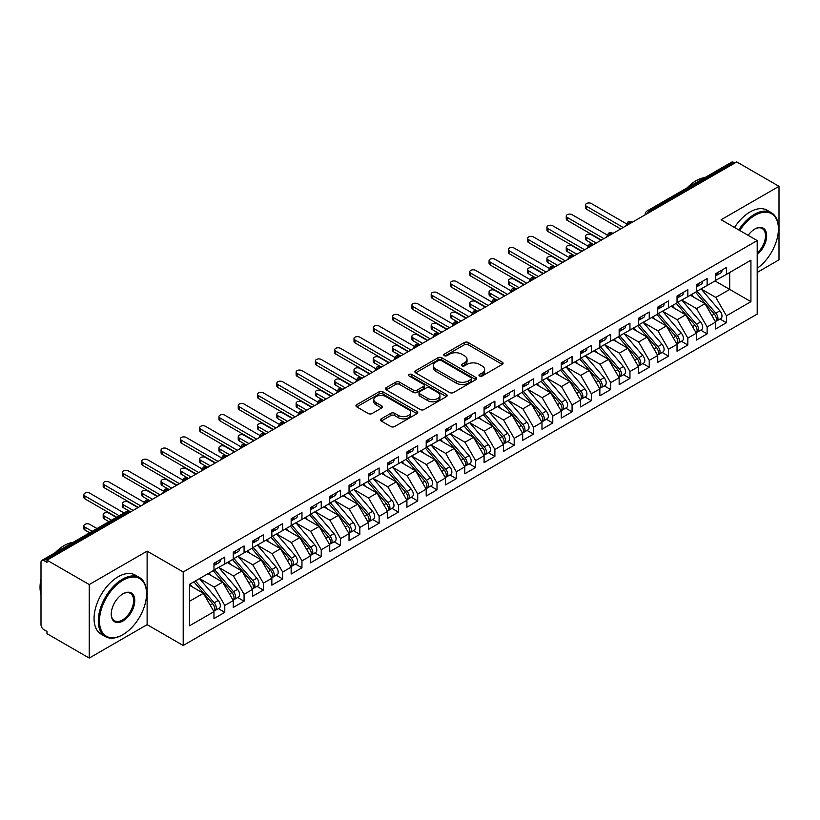 <?xml version="1.0" encoding="UTF-8"?>
<svg xmlns="http://www.w3.org/2000/svg" width="820" height="820" viewBox="0 0 820 820"><rect width="100%" height="100%" fill="white"/><g stroke="black" fill="none" stroke-linecap="round" stroke-linejoin="round"><path stroke-width="1.23" d="M479.515 376.001A1.876 1.087 0 0 0 482.16 376.001L502.291 364.387A2.675 1.548 0 0 0 503.07 363.291A2.675 1.548 0 0 0 502.291 362.194L468.199 342.514A2.675 1.548 0 0 0 464.407 342.514L444.286 354.137A1.876 1.087 0 0 0 443.743 354.896A1.876 1.087 0 0 0 444.286 355.665A1.876 1.087 0 0 0 446.941 355.665L449.544 354.158A8.569 4.951 0 0 1 461.66 354.158L464.499 355.798A8.569 4.951 0 0 1 467.01 359.303A8.569 4.951 0 0 1 464.499 362.799L461.896 364.305A1.876 1.087 0 0 0 461.352 365.064A1.876 1.087 0 0 0 461.896 365.833A1.876 1.087 0 0 0 464.55 365.833L467.154 364.326A8.569 4.951 0 0 1 479.28 364.326L482.119 365.966A8.569 4.951 0 0 1 484.63 369.471A8.569 4.951 0 0 1 482.119 372.967L479.515 374.473A1.876 1.087 0 0 0 478.962 375.232A1.876 1.087 0 0 0 479.515 376.001L479.515 374.473M381.269 418.835A2.675 1.548 0 0 0 380.49 419.932A2.675 1.548 0 0 0 381.269 421.019L390.832 426.543A2.675 1.548 0 0 0 394.625 426.543L416.97 413.639A2.675 1.548 0 0 0 417.749 412.552A2.675 1.548 0 0 0 416.97 411.455L382.878 391.776A2.675 1.548 0 0 0 379.096 391.776L356.741 404.68A2.675 1.548 0 0 0 355.962 405.767A2.675 1.548 0 0 0 356.741 406.863L368.293 413.536A2.675 1.548 0 0 0 372.085 413.536L381.648 408.011A2.675 1.548 0 0 0 382.438 406.915A2.675 1.548 0 0 0 381.648 405.828L375.919 402.517A7.165 4.141 0 0 1 373.817 399.596A7.165 4.141 0 0 1 378.245 395.773A7.165 4.141 0 0 1 386.056 396.665L408.493 409.621A7.165 4.141 0 0 1 410.594 412.552A7.165 4.141 0 0 1 406.166 416.365A7.165 4.141 0 0 1 398.366 415.473L394.625 413.311A2.675 1.548 0 0 0 390.832 413.311L381.269 418.835L381.269 421.019M757.198 272.424L779 259.837L779 186.324L736.749 161.929L46.986 560.162L46.986 562.387L43.89 560.603A4.09 2.368 -120 0 0 41.851 560.398A4.09 2.368 -120 0 0 41 562.274L41 624.655A4.09 2.368 -120 0 0 43.89 629.668L46.986 631.451L46.986 633.675L89.236 658.07L147.118 624.655L183.198 645.483L183.198 571.97L147.118 551.132L89.236 584.557L46.986 560.162M779 186.324L721.118 219.739L757.198 240.567L183.198 571.97M449.729 392.534A2.675 1.548 0 0 0 453.521 392.534L475.866 379.639A2.675 1.548 0 0 0 476.656 378.543A2.675 1.548 0 0 0 475.866 377.446L441.775 357.766A2.675 1.548 0 0 0 437.993 357.766L415.648 370.671A2.675 1.548 0 0 0 414.858 371.767A2.675 1.548 0 0 0 415.648 372.854L449.729 392.534M409.856 376.411A1.876 1.087 0 0 1 411.763 376.667L411.763 374.443L446.418 394.451A2.675 1.548 0 0 1 447.207 395.547A2.675 1.548 0 0 1 446.418 396.634L424.073 409.539A2.675 1.548 0 0 1 420.281 409.539L386.189 389.859L386.189 387.675A2.675 1.548 0 0 0 385.41 388.762A2.675 1.548 0 0 0 386.189 389.859M386.189 387.675L395.763 382.151A2.675 1.548 0 0 1 399.545 382.151L413.372 390.135A2.675 1.548 0 0 0 417.154 390.135L423.499 386.466A2.675 1.548 0 0 0 424.288 385.38A2.675 1.548 0 0 0 423.499 384.283L409.108 375.97A1.876 1.087 0 0 1 408.565 375.211A1.876 1.087 0 0 1 409.713 374.207A1.876 1.087 0 0 1 411.763 374.443M183.198 645.483L757.198 314.091L757.198 240.567M715.04 280.952L750.925 301.668L750.925 260.227L726.428 274.382L726.428 267.474L715.614 273.706L715.614 280.614L707.127 285.514L707.127 278.615L696.323 284.847L696.323 291.756L687.836 296.656L687.836 289.747L677.033 295.989L677.033 302.898L668.546 307.797L668.546 300.889L657.732 307.131L657.732 314.029L649.245 318.939L649.245 312.03L638.442 318.262L638.442 325.171L629.955 330.07L629.955 323.172L619.151 329.404L619.151 336.313L610.654 341.212L610.654 334.304L599.851 340.546L599.851 347.454L591.364 352.354L591.364 345.445L580.56 351.688L580.56 358.596L572.073 363.496L572.073 356.587L561.269 362.829L561.269 369.728L552.772 374.627L552.772 367.729L541.969 373.961L541.969 380.869L533.482 385.769L533.482 378.86L522.678 385.103L522.678 392.011L514.191 396.911L514.191 390.002L503.388 396.244L503.388 403.153L494.89 408.053L494.89 401.144L484.087 407.386L484.087 414.284L475.6 419.194L475.6 412.286L464.796 418.518L464.796 425.426L456.309 430.326L456.309 423.428L445.506 429.659L445.506 436.568L437.009 441.467L437.009 434.559L426.205 440.801L426.205 447.71L417.718 452.609L417.718 445.701L406.915 451.943L406.915 458.841L398.428 463.751L398.428 456.842L387.614 463.074L387.614 469.983L379.127 474.882L379.127 467.984L368.323 474.216L368.323 481.125L359.836 486.024L359.836 479.116L349.033 485.358L349.033 492.266L340.546 497.166L340.546 490.257L329.732 496.5L329.732 503.408L321.245 508.308L321.245 501.399L310.442 507.631L310.442 514.54L301.955 519.439L301.955 512.541L291.151 518.773L291.151 525.681L282.654 530.581L282.654 523.672L271.851 529.915L271.851 536.823L263.363 541.723L263.363 534.814L252.56 541.056L252.56 547.965L244.073 552.864L244.073 545.956L233.269 552.198L233.269 559.096L224.772 564.006L224.772 557.098L213.969 563.33L213.969 570.238L189.471 584.383L189.471 625.824L213.969 611.679L203.36 593.301L189.471 585.275M750.925 301.668L726.428 315.813L715.809 297.434L701.151 288.968M720.011 319.021L726.428 322.721L726.428 315.813M726.428 322.721L715.614 328.963L715.614 322.055L707.127 326.954L696.518 308.576L681.851 300.11L700.587 321.983L696.528 324.33A5.453 3.147 60 0 1 698.64 329.517A5.453 3.147 60 0 1 697.512 332.008A5.453 3.147 60 0 1 696.631 332.264M700.721 330.163L707.127 333.863L707.127 326.954M707.127 333.863L696.323 340.105L696.323 333.197L687.836 338.096L677.228 319.718L662.56 311.252L681.287 333.125L677.238 335.462A5.453 3.147 60 0 1 679.349 340.648A5.453 3.147 60 0 1 678.212 343.149A5.453 3.147 60 0 1 677.33 343.406M681.42 341.304L687.836 345.005L687.836 338.096M687.836 345.005L677.033 351.237L677.033 344.338L668.546 349.238L657.927 330.86L643.269 322.393M662.13 352.436L668.546 356.146L668.546 349.238M668.546 356.146L657.732 362.378L657.732 355.47L649.245 360.369L638.636 341.991L623.969 333.525L642.706 355.409L638.647 357.745A5.453 3.147 60 0 1 640.758 362.932A5.453 3.147 60 0 1 639.631 365.433A5.453 3.147 60 0 1 638.749 365.679M642.839 363.578L649.245 367.278L649.245 360.369M649.245 367.278L638.442 373.52L638.442 366.612L629.955 371.511L619.346 353.133L604.678 344.666M623.538 374.719L629.955 378.42L629.955 371.511M629.955 378.42L619.151 384.662L619.151 377.753L610.654 382.653L600.045 364.275L585.388 355.808L604.114 377.682L600.066 380.019A5.453 3.147 60 0 1 602.167 385.215A5.453 3.147 60 0 1 601.039 387.706A5.453 3.147 60 0 1 600.158 387.962M604.248 385.861L610.654 389.561L610.654 382.653M610.654 389.561L599.851 395.793L599.851 388.895L591.364 393.795L580.755 375.416L566.087 366.95M584.947 396.993L591.364 400.703L591.364 393.795M591.364 400.703L580.56 406.935L580.56 400.027L572.073 404.936L561.454 386.548L546.797 378.082M565.656 408.134L572.073 411.835L572.073 404.936M572.073 411.835L561.269 418.077L561.269 411.168L552.772 416.068L542.163 397.69L527.506 389.223M546.366 419.276L552.772 422.976L552.772 416.068M552.772 422.976L541.969 429.219L541.969 422.31L533.482 427.21L522.873 408.832L508.205 400.365L526.942 422.238L522.883 424.586A5.453 3.147 60 0 1 524.995 429.772A5.453 3.147 60 0 1 523.867 432.263A5.453 3.147 60 0 1 522.976 432.519M527.065 430.418L533.482 434.118L533.482 427.21M533.482 434.118L522.678 440.35L522.678 433.452L514.191 438.351L503.572 419.973L488.915 411.507M507.775 441.549L514.191 445.26L514.191 438.351M514.191 445.26L503.388 451.492L503.388 444.583L494.89 449.493L484.282 431.105L469.614 422.638L488.351 444.522L484.302 446.859A5.453 3.147 60 0 1 486.403 452.045A5.453 3.147 60 0 1 485.276 454.546A5.453 3.147 60 0 1 484.394 454.792M488.484 452.691L494.89 456.391L494.89 449.493M494.89 456.391L484.087 462.634L484.087 455.725L475.6 460.625L464.991 442.246L450.323 433.78M469.183 463.833L475.6 467.533L475.6 460.625M475.6 467.533L464.796 473.775L464.796 466.867L456.309 471.766L445.69 453.388L431.033 444.922M449.893 474.975L456.309 478.675L456.309 471.766M456.309 478.675L445.506 484.917L445.506 478.009L437.009 482.908L426.4 464.53L411.732 456.063M430.602 486.116L437.009 489.817L437.009 482.908M437.009 489.817L426.205 496.049L426.205 489.15L417.718 494.05L407.109 475.672L392.442 467.205L411.168 489.079L407.12 491.416A5.453 3.147 60 0 1 409.231 496.602A5.453 3.147 60 0 1 408.093 499.103A5.453 3.147 60 0 1 407.212 499.359M411.302 497.248L417.718 500.948L417.718 494.05M417.718 500.948L406.915 507.19L406.915 500.282L398.428 505.181L387.809 486.803L373.151 478.337M392.011 508.39L398.428 512.09L398.428 505.181M398.428 512.09L387.614 518.332L387.614 511.424L379.127 516.323L368.518 497.945L353.851 489.478L372.587 511.352L368.529 513.699A5.453 3.147 60 0 1 370.64 518.886A5.453 3.147 60 0 1 369.512 521.376A5.453 3.147 60 0 1 368.631 521.633M372.721 519.531L379.127 523.232L379.127 516.323M379.127 523.232L368.323 529.474L368.323 522.565L359.836 527.465L349.228 509.087L334.56 500.62L353.287 522.494L349.238 524.831A5.453 3.147 60 0 1 351.349 530.017A5.453 3.147 60 0 1 350.212 532.518A5.453 3.147 60 0 1 349.33 532.774M353.42 530.673L359.836 534.374L359.836 527.465M359.836 534.374L349.033 540.605L349.033 533.707L340.546 538.607L329.927 520.228L315.269 511.762M334.13 541.805L340.546 545.515L340.546 538.607M340.546 545.515L329.732 551.747L329.732 544.839L321.245 549.749L310.636 531.36L295.969 522.893L314.706 544.777L310.647 547.114A5.453 3.147 60 0 1 312.758 552.301A5.453 3.147 60 0 1 311.631 554.802A5.453 3.147 60 0 1 310.749 555.048M314.839 552.947L321.245 556.647L321.245 549.749M321.245 556.647L310.442 562.889L310.442 555.98L301.955 560.88L291.346 542.502L276.678 534.035M295.538 564.088L301.955 567.788L301.955 560.88M301.955 567.788L291.151 574.031L291.151 567.122L282.654 572.022L272.045 553.643L257.388 545.177L276.114 567.05L272.066 569.398A5.453 3.147 60 0 1 274.167 574.584A5.453 3.147 60 0 1 273.039 577.075A5.453 3.147 60 0 1 272.158 577.331M276.248 575.23L282.654 578.93L282.654 572.022M282.654 578.93L271.851 585.162L271.851 578.264L263.363 583.163L252.755 564.785L238.087 556.319M256.947 586.361L263.363 590.072L263.363 583.163M263.363 590.072L252.56 596.304L252.56 589.395L244.073 594.305L233.454 575.917L218.796 567.45M237.656 597.503L244.073 601.203L244.073 594.305M244.073 601.203L233.269 607.446L233.269 600.537L224.772 605.437L214.163 587.058L199.496 578.592M218.366 608.645L224.772 612.345L224.772 605.437M224.772 612.345L213.969 618.587L213.969 611.679M213.969 570.013L224.772 564.006M189.471 601.316L203.36 593.301M233.269 558.881L244.073 552.864M214.163 587.058L222.65 582.159L207.993 573.692M233.269 600.537L222.65 582.159M252.56 547.739L263.363 541.723M233.454 575.917L241.951 571.017L227.284 562.551M252.56 589.395L241.951 571.017M271.851 536.598L282.654 530.581M252.755 564.785L261.242 559.875L246.574 551.409M271.851 578.264L261.242 559.875M291.151 525.456L301.955 519.439M272.045 553.643L280.532 548.744L265.875 540.278M291.151 567.122L280.532 548.744M310.442 514.324L321.245 508.308M291.346 542.502L299.833 537.602L285.165 529.136M310.442 555.98L299.833 537.602M329.732 503.183L340.546 497.166M310.636 531.36L319.123 526.46L304.456 517.994M329.732 544.839L319.123 526.46M349.033 492.041L359.836 486.024M329.927 520.228L338.414 515.319L323.756 506.852M349.033 533.707L338.414 515.319M368.323 480.899L379.127 474.882M349.228 509.087L357.715 504.187L343.047 495.721M368.323 522.565L357.715 504.187M387.614 469.757L398.428 463.751M368.518 497.945L377.005 493.045L362.348 484.579M387.614 511.424L377.005 493.045M406.915 458.626L417.718 452.609M387.809 486.803L396.306 481.904L381.638 473.437M406.915 500.282L396.306 481.904M426.205 447.484L437.009 441.467M407.109 475.672L415.596 470.762L400.929 462.295M426.205 489.15L415.596 470.762M445.506 436.342L456.309 430.326M426.4 464.53L434.887 459.63L420.229 451.164M445.506 478.009L434.887 459.63M464.796 425.201L475.6 419.194M445.69 453.388L454.188 448.489L439.52 440.022M464.796 466.867L454.188 448.489M484.087 414.069L494.89 408.053M464.991 442.246L473.478 437.347L458.81 428.88M484.087 455.725L473.478 437.347M503.388 402.928L514.191 396.911M484.282 431.105L492.769 426.205L478.111 417.739M503.388 444.583L492.769 426.205M522.678 391.786L533.482 385.769M503.572 419.973L512.069 415.063L497.402 406.607M522.678 433.452L512.069 415.063M541.969 380.644L552.772 374.627M522.873 408.832L531.36 403.932L516.692 395.465M541.969 422.31L531.36 403.932M561.269 369.512L572.073 363.496M542.163 397.69L550.65 392.79L535.993 384.324M561.269 411.168L550.65 392.79M580.56 358.371L591.364 352.354M561.454 386.548L569.951 381.648L555.284 373.182M580.56 400.027L569.951 381.648M599.851 347.229L610.654 341.212M580.755 375.416L589.242 370.507L574.574 362.04M599.851 388.895L589.242 370.507M619.151 336.087L629.955 330.07M600.045 364.275L608.532 359.375L593.875 350.909M619.151 377.753L608.532 359.375M638.442 324.956L649.245 318.939M619.346 353.133L627.833 348.233L613.165 339.767M638.442 366.612L627.833 348.233M657.732 313.814L668.546 307.797M638.636 341.991L647.123 337.092L632.456 328.625M657.732 355.47L647.123 337.092M677.033 302.672L687.836 296.656M657.927 330.86L666.414 325.95L651.756 317.483M677.033 344.338L666.414 325.95M696.323 291.531L707.127 285.514M677.228 319.718L685.715 314.818L671.047 306.352M696.323 333.197L685.715 314.818M734.812 163.036L733.654 162.37L649.297 211.078L650.455 211.744M646.98 213.753A4.09 2.368 120 0 1 649.297 211.078A4.09 2.368 60 0 0 647.246 210.873L731.614 162.165A4.09 2.368 60 0 1 733.654 162.37M715.614 280.389L726.428 274.382M715.809 297.434L729.708 289.419L729.708 272.486L750.925 260.227M696.518 308.576L705.005 303.677L690.348 295.21M715.614 322.055L705.005 303.677M89.236 584.557L89.236 658.07M147.118 624.655L147.118 551.132M631.062 222.937L629.903 222.271A4.09 2.368 -120 0 0 627.853 222.066A4.09 2.368 -120 0 0 627.812 222.097L625.906 225.561A4.09 2.368 0 0 0 625.947 225.889M611.771 234.079L610.613 233.413A4.09 2.368 -120 0 0 608.563 233.208A4.09 2.368 -120 0 0 608.512 233.239L606.615 236.693A4.09 2.368 0 0 0 606.656 237.031M592.47 245.221L591.312 244.555A4.09 2.368 -120 0 0 589.272 244.35A4.09 2.368 -120 0 0 589.221 244.38L587.315 247.835A4.09 2.368 0 0 0 587.356 248.173M573.18 256.363L572.022 255.696A4.09 2.368 -120 0 0 569.972 255.491A4.09 2.368 -120 0 0 569.931 255.522L568.024 258.976A4.09 2.368 0 0 0 568.065 259.315M553.889 267.494L552.731 266.828A4.09 2.368 -120 0 0 550.681 266.633A4.09 2.368 -120 0 0 550.63 266.654L548.734 270.118A4.09 2.368 0 0 0 548.775 270.457M534.589 278.636L533.43 277.97A4.09 2.368 -120 0 0 531.391 277.765A4.09 2.368 -120 0 0 531.339 277.795L529.433 281.26A4.09 2.368 0 0 0 529.474 281.588M515.298 289.778L514.14 289.111A4.09 2.368 -120 0 0 512.09 288.906A4.09 2.368 -120 0 0 512.049 288.937L510.142 292.391A4.09 2.368 0 0 0 510.183 292.73M496.008 300.919L494.849 300.253A4.09 2.368 -120 0 0 492.799 300.048A4.09 2.368 -120 0 0 492.748 300.079L490.852 303.533A4.09 2.368 0 0 0 490.893 303.871M476.707 312.061L475.549 311.385A4.09 2.368 -120 0 0 473.509 311.19A4.09 2.368 -120 0 0 473.458 311.21L471.551 314.675A4.09 2.368 0 0 0 471.592 315.013M457.416 323.193L456.258 322.526A4.09 2.368 -120 0 0 454.208 322.321A4.09 2.368 -120 0 0 454.167 322.352L452.261 325.817A4.09 2.368 0 0 0 452.302 326.145L452.261 325.817M438.126 334.334L436.968 333.668A4.09 2.368 -120 0 0 434.918 333.463A4.09 2.368 -120 0 0 434.866 333.494L432.97 336.948A4.09 2.368 0 0 0 433.011 337.286M418.825 345.476L417.667 344.81A4.09 2.368 -120 0 0 415.627 344.605A4.09 2.368 -120 0 0 415.576 344.636L413.669 348.09A4.09 2.368 0 0 0 413.71 348.428L413.669 348.09M399.535 356.618L398.376 355.941A4.09 2.368 -120 0 0 396.327 355.747A4.09 2.368 -120 0 0 396.285 355.767L394.379 359.232A4.09 2.368 0 0 0 394.42 359.57M380.234 367.749L379.086 367.083A4.09 2.368 -120 0 0 377.036 366.878A4.09 2.368 -120 0 0 376.985 366.909L375.078 370.373A4.09 2.368 0 0 0 375.13 370.702M360.943 378.891L359.785 378.225A4.09 2.368 -120 0 0 357.745 378.02A4.09 2.368 -120 0 0 357.694 378.051L355.788 381.505A4.09 2.368 0 0 0 355.829 381.843M341.653 390.033L340.495 389.367A4.09 2.368 -120 0 0 338.445 389.162A4.09 2.368 -120 0 0 338.404 389.192L336.497 392.647A4.09 2.368 0 0 0 336.538 392.985M322.352 401.175L321.194 400.498A4.09 2.368 -120 0 0 319.154 400.303A4.09 2.368 -120 0 0 319.103 400.334L317.196 403.788A4.09 2.368 0 0 0 317.237 404.127M303.062 412.306L301.904 411.64A4.09 2.368 -120 0 0 299.853 411.435A4.09 2.368 -120 0 0 299.812 411.466L297.906 414.93A4.09 2.368 0 0 0 297.947 415.268M283.771 423.448L282.613 422.782A4.09 2.368 -120 0 0 280.563 422.577A4.09 2.368 -120 0 0 280.512 422.607L278.615 426.072A4.09 2.368 0 0 0 278.656 426.4M264.47 434.59L263.312 433.923A4.09 2.368 -120 0 0 261.272 433.718A4.09 2.368 -120 0 0 261.221 433.749L259.315 437.203A4.09 2.368 0 0 0 259.356 437.542M245.18 445.731L244.022 445.065A4.09 2.368 -120 0 0 241.972 444.86A4.09 2.368 -120 0 0 241.931 444.891L240.024 448.345A4.09 2.368 0 0 0 240.065 448.683M225.889 456.873L224.731 456.197A4.09 2.368 -120 0 0 222.681 456.002A4.09 2.368 -120 0 0 222.63 456.022L220.734 459.487A4.09 2.368 0 0 0 220.775 459.825M206.589 468.005L205.43 467.338A4.09 2.368 -120 0 0 203.391 467.133A4.09 2.368 -120 0 0 203.339 467.164L201.433 470.629A4.09 2.368 0 0 0 201.474 470.957M187.298 479.146L186.14 478.48A4.09 2.368 -120 0 0 184.09 478.275A4.09 2.368 -120 0 0 184.049 478.306L182.142 481.76A4.09 2.368 0 0 0 182.183 482.098M168.008 490.288L166.849 489.622A4.09 2.368 -120 0 0 164.799 489.417A4.09 2.368 -120 0 0 164.748 489.448L162.852 492.902A4.09 2.368 0 0 0 162.893 493.24M148.707 501.43L147.549 500.753A4.09 2.368 -120 0 0 145.509 500.559A4.09 2.368 -120 0 0 145.458 500.579L143.551 504.044A4.09 2.368 0 0 0 143.592 504.382M480.264 376.267L482.119 375.191A8.569 4.951 0 0 0 484.63 371.696L484.63 369.471M467.01 359.303L467.01 361.528A8.569 4.951 0 0 1 464.499 365.023L462.654 366.099M502.25 364.408L468.199 344.748A2.675 1.548 0 0 0 464.407 344.748L445.034 355.931M475.866 377.446L475.866 379.639L441.775 360A2.675 1.548 0 0 0 437.993 360L415.678 372.874M471.131 379.311A1.876 1.087 0 0 0 471.684 378.543A1.876 1.087 0 0 0 471.131 377.774L441.211 360.503A1.876 1.087 0 0 0 438.556 360.503L435.809 362.091A8.569 4.951 0 0 0 433.298 365.587A8.569 4.951 0 0 0 435.809 369.082L456.268 380.89A8.569 4.951 0 0 0 468.384 380.89L471.131 379.311L471.131 381.536A1.876 1.087 0 0 0 471.684 380.767L471.684 378.543M433.298 365.587L433.298 367.811A8.569 4.951 0 0 0 435.809 371.316L435.809 369.082M471.131 381.536L468.384 383.124A8.569 4.951 0 0 1 456.268 383.124L435.809 371.316M386.23 389.879L395.763 384.375L395.763 382.151M424.288 385.38L424.288 387.604A2.675 1.548 0 0 1 423.499 388.7L417.154 392.36A2.675 1.548 0 0 1 413.372 392.36L399.545 384.375A2.675 1.548 0 0 0 395.763 384.375M411.763 376.667L446.387 396.654M427.712 398.417A7.165 4.141 0 0 0 435.522 399.309A7.165 4.141 0 0 0 439.95 395.486A7.165 4.141 0 0 0 437.849 392.565L429.946 388.003A2.675 1.548 0 0 0 426.154 388.003L419.809 391.663A2.675 1.548 0 0 0 419.02 392.759A2.675 1.548 0 0 0 419.809 393.846L427.712 398.417L427.712 400.642A7.165 4.141 0 0 0 435.522 401.544A7.165 4.141 0 0 0 439.95 397.72L439.95 395.486M419.02 392.759L419.02 394.984A2.675 1.548 0 0 0 419.809 396.08L419.809 393.846M427.712 400.642L419.809 396.08M410.594 412.552L410.594 414.776A7.165 4.141 0 0 1 406.166 418.6A7.165 4.141 0 0 1 398.366 417.698L394.625 415.545A2.675 1.548 0 0 0 390.832 415.545L381.31 421.039M373.817 399.596L373.817 401.82A7.165 4.141 0 0 0 375.919 404.742L375.919 402.517M381.618 408.032L375.919 404.742M416.929 413.659L382.878 394A2.675 1.548 0 0 0 379.096 394L356.782 406.884M697.072 291.325L715.829 313.189A5.453 3.147 60 0 1 717.93 318.375A5.453 3.147 60 0 1 716.803 320.876L720.852 318.529A5.453 3.147 -120 0 0 721.989 316.038A5.453 3.147 -120 0 0 719.878 310.852L701.12 288.988M716.803 320.876A5.453 3.147 60 0 1 715.921 321.122M695.524 292.217L714.281 314.08A5.453 3.147 60 0 1 716.393 319.267A5.453 3.147 60 0 1 715.399 321.676M586.546 237.503L586.546 240.403A3.413 1.968 180 0 1 585.541 239.009L585.541 236.119A3.413 1.968 0 0 0 586.546 237.503L596.191 243.079M601.009 240.291L591.364 234.725A3.413 1.968 0 0 0 587.643 234.294A3.413 1.968 0 0 0 585.541 236.119M693.699 297.147L691.475 294.554M586.546 240.403L593.362 244.35A4.09 2.368 120 0 0 591.312 244.555A4.09 2.368 120 0 0 589.098 247.168M715.614 275.827A5.453 3.147 -120 0 0 716.393 273.603A5.453 3.147 -120 0 0 716.383 273.265M715.921 275.458A5.453 3.147 -120 0 0 716.803 275.212A5.453 3.147 -120 0 0 717.93 272.712A5.453 3.147 -120 0 0 717.92 272.383M721.979 270.036A5.453 3.147 60 0 1 721.989 270.374A5.453 3.147 60 0 1 720.852 272.875L716.803 275.212M626.336 223.727L591.364 203.534A3.413 1.968 -0 0 0 587.643 203.104A3.413 1.968 -0 0 0 585.541 204.928A3.413 1.968 -0 0 0 586.546 206.312L586.546 209.213A3.413 1.968 180 0 1 585.541 207.819L585.541 204.928M620.689 228.934L586.546 209.213M623.2 227.478L586.546 206.312M697.512 332.008L701.561 329.671A5.453 3.147 -120 0 0 702.689 327.17A5.453 3.147 -120 0 0 700.587 321.983M676.233 303.359L694.991 325.222A5.453 3.147 60 0 1 697.092 330.409A5.453 3.147 60 0 1 696.108 332.817M567.245 248.644L567.245 251.545A3.413 1.968 180 0 1 566.251 250.151L566.251 247.25A3.413 1.968 0 0 0 567.245 248.644L576.89 254.22M581.718 251.432L572.073 245.867A3.413 1.968 0 0 0 568.352 245.436A3.413 1.968 0 0 0 566.251 247.25M674.409 308.289L672.185 305.696M567.245 251.545L574.389 255.666M677.781 302.467L696.528 324.33M678.212 343.149L682.271 340.812A5.453 3.147 -120 0 0 683.398 338.311A5.453 3.147 -120 0 0 681.287 333.125M656.943 314.49L675.7 336.354A5.453 3.147 60 0 1 677.802 341.54A5.453 3.147 60 0 1 676.807 343.949M547.955 259.786L547.955 262.687A3.413 1.968 180 0 1 546.95 261.293L546.95 258.392A3.413 1.968 0 0 0 547.955 259.786L557.6 265.352M562.428 262.574L552.772 256.998A3.413 1.968 0 0 0 549.062 256.578A3.413 1.968 0 0 0 546.95 258.392M655.108 319.421L652.884 316.838M547.955 262.687L554.771 266.633A4.09 2.368 120 0 0 552.731 266.828A4.09 2.368 120 0 0 550.507 269.452M658.48 313.599L677.238 335.462M639.19 324.74L657.947 346.604A5.453 3.147 60 0 1 660.049 351.79A5.453 3.147 60 0 1 658.921 354.291L662.97 351.954A5.453 3.147 -120 0 0 664.108 349.453A5.453 3.147 -120 0 0 661.996 344.267L643.239 322.404M658.921 354.291A5.453 3.147 60 0 1 658.04 354.547M637.642 325.632L656.4 347.495A5.453 3.147 60 0 1 658.511 352.682A5.453 3.147 60 0 1 657.517 355.091M528.654 270.928L528.654 273.818A3.413 1.968 180 0 1 527.66 272.424L527.66 269.534A3.413 1.968 0 0 0 528.654 270.928L538.309 276.494M543.127 273.706L533.482 268.14A3.413 1.968 0 0 0 529.761 267.709A3.413 1.968 0 0 0 527.66 269.534M635.818 330.562L633.593 327.969M528.654 273.818L535.798 277.939M639.631 365.433L643.679 363.086A5.453 3.147 -120 0 0 644.807 360.595A5.453 3.147 -120 0 0 642.706 355.409M618.352 336.774L637.109 358.637A5.453 3.147 60 0 1 639.21 363.824A5.453 3.147 60 0 1 638.226 366.232M509.363 282.07L509.363 284.96A3.413 1.968 180 0 1 508.369 283.566L508.369 280.676A3.413 1.968 0 0 0 509.363 282.07L519.009 287.635M523.837 284.847L514.191 279.282A3.413 1.968 0 0 0 510.47 278.851A3.413 1.968 0 0 0 508.369 280.676M616.527 341.704L614.303 339.111M509.363 284.96L516.19 288.906A4.09 2.368 120 0 0 514.14 289.111A4.09 2.368 120 0 0 511.916 291.725M619.899 335.882L638.647 357.745M696.323 286.969A5.453 3.147 -120 0 0 697.092 284.745A5.453 3.147 -120 0 0 697.082 284.407M696.631 286.6A5.453 3.147 -120 0 0 697.512 286.354A5.453 3.147 -120 0 0 698.64 283.853A5.453 3.147 -120 0 0 698.63 283.515M702.678 281.178A5.453 3.147 60 0 1 702.689 281.516A5.453 3.147 60 0 1 701.561 284.007L697.512 286.354M607.046 234.868L572.073 214.676A3.413 1.968 -0 0 0 568.352 214.245A3.413 1.968 -0 0 0 566.251 216.06A3.413 1.968 -0 0 0 567.245 217.454L567.245 220.354A3.413 1.968 180 0 1 566.251 218.96L566.251 216.06M601.398 240.065L567.245 220.354M603.909 238.62L567.245 217.454M677.033 298.111A5.453 3.147 -120 0 0 677.802 295.887A5.453 3.147 -120 0 0 677.791 295.548M677.33 297.742A5.453 3.147 -120 0 0 678.212 297.486A5.453 3.147 -120 0 0 679.349 294.995A5.453 3.147 -120 0 0 679.339 294.657M683.388 292.32A5.453 3.147 60 0 1 683.398 292.648A5.453 3.147 60 0 1 682.271 295.149L678.212 297.486M587.755 246L552.772 225.808A3.413 1.968 -0 0 0 549.062 225.387A3.413 1.968 -0 0 0 546.95 227.201A3.413 1.968 -0 0 0 547.955 228.595L547.955 231.496A3.413 1.968 180 0 1 546.95 230.102L546.95 227.201M582.108 251.207L547.955 231.496M584.609 249.762L547.955 228.595M657.732 309.253A5.453 3.147 -120 0 0 658.511 307.018A5.453 3.147 -120 0 0 658.501 306.69M658.04 308.884A5.453 3.147 -120 0 0 658.921 308.627A5.453 3.147 -120 0 0 660.049 306.127A5.453 3.147 -120 0 0 660.038 305.798M664.097 303.462A5.453 3.147 60 0 1 664.108 303.789A5.453 3.147 60 0 1 662.97 306.29L658.921 308.627M568.455 257.142L533.482 236.949A3.413 1.968 -0 0 0 529.761 236.519A3.413 1.968 -0 0 0 527.66 238.343A3.413 1.968 -0 0 0 528.654 239.737L528.654 242.628A3.413 1.968 180 0 1 527.66 241.234L527.66 238.343M562.807 262.349L528.654 242.628M565.318 260.903L528.654 239.737M638.442 320.384A5.453 3.147 -120 0 0 639.21 318.16A5.453 3.147 -120 0 0 639.2 317.832M638.749 320.015A5.453 3.147 -120 0 0 639.631 319.769A5.453 3.147 -120 0 0 640.758 317.268A5.453 3.147 -120 0 0 640.748 316.94M644.797 314.593A5.453 3.147 60 0 1 644.807 314.931A5.453 3.147 60 0 1 643.679 317.432L639.631 319.769M549.164 268.284L514.191 248.091A3.413 1.968 -0 0 0 510.47 247.66A3.413 1.968 -0 0 0 508.369 249.485A3.413 1.968 -0 0 0 509.363 250.879L509.363 253.769A3.413 1.968 180 0 1 508.369 252.375L508.369 249.485M543.516 273.49L509.363 253.769M546.028 272.035L509.363 250.879M757.198 268.284A33.292 19.219 120 0 0 778.426 228.985A33.292 19.219 120 0 0 754.882 215.393A33.292 19.219 120 0 0 739.753 230.492M738.758 229.928A34.112 19.69 -60 0 1 754.308 214.389A34.112 19.69 -60 0 1 771.353 212.708A34.112 19.69 -60 0 1 778.426 228.319A34.112 19.69 -60 0 1 778.416 228.657M748.137 235.34A16.646 9.614 -60 0 1 754.882 228.985L754.882 228.985A16.646 9.614 -60 0 1 766.597 234.469A16.646 9.614 -60 0 1 757.198 254.559M687.15 187.841A34.112 19.69 -60 0 1 696.036 180.748A34.112 19.69 -60 0 1 704.913 177.581M734.515 227.478A34.112 19.69 -60 0 1 750.054 211.939A34.112 19.69 -60 0 1 767.11 210.248L771.353 212.708M757.198 253.052A15.826 9.133 120 0 0 765.111 239.348A15.826 9.133 120 0 0 762.221 228.534A15.826 9.133 120 0 0 754.584 229.159M122.426 634.905L123 634.567A33.292 19.219 120 0 0 146.534 593.803A33.292 19.219 120 0 0 123 580.211A33.292 19.219 120 0 0 99.466 620.976A33.292 19.219 120 0 0 123 634.567L122.426 634.905A34.112 19.69 -60 0 1 105.37 636.597A34.112 19.69 -60 0 1 100.142 609.26A34.112 19.69 -60 0 1 122.426 579.207A34.112 19.69 -60 0 1 139.472 577.516A34.112 19.69 -60 0 1 146.534 593.126A34.112 19.69 -60 0 1 146.534 593.465M123 620.976A16.646 9.614 -60 0 1 111.233 614.18A16.646 9.614 -60 0 1 123 593.803L123 593.803A16.646 9.614 -60 0 1 134.767 600.599A16.646 9.614 -60 0 1 123 620.976M111.233 613.842A15.826 9.133 120 0 0 114.513 620.76A15.826 9.133 120 0 0 122.426 619.981A15.826 9.133 120 0 0 132.758 606.031A15.826 9.133 120 0 0 130.339 593.352A15.826 9.133 120 0 0 122.703 593.977M55.268 552.649A34.112 19.69 -60 0 1 64.155 545.566A34.112 19.69 -60 0 1 73.031 542.399M105.37 636.597L101.126 634.147A34.112 19.69 -60 0 1 95.899 606.81A34.112 19.69 -60 0 1 118.172 576.757A34.112 19.69 -60 0 1 135.228 575.066L139.472 577.516M41 594.582A34.112 19.69 -60 0 1 41 578.981M600.599 347.024L619.356 368.887A5.453 3.147 60 0 1 621.468 374.074A5.453 3.147 60 0 1 620.33 376.564L624.389 374.227A5.453 3.147 -120 0 0 625.516 371.737A5.453 3.147 -120 0 0 623.405 366.55L604.658 344.677M620.33 376.564A5.453 3.147 60 0 1 619.448 376.821M599.061 347.916L617.808 369.779A5.453 3.147 60 0 1 619.92 374.965A5.453 3.147 60 0 1 618.926 377.374M490.073 293.201L490.073 296.102A3.413 1.968 180 0 1 489.068 294.708L489.068 291.807A3.413 1.968 0 0 0 490.073 293.201L499.718 298.777M504.536 295.989L494.89 290.423A3.413 1.968 0 0 0 491.18 289.993A3.413 1.968 0 0 0 489.068 291.807M597.226 352.846L595.002 350.253M490.073 296.102L496.889 300.048A4.09 2.368 120 0 0 494.849 300.253A4.09 2.368 120 0 0 492.625 302.867M619.151 331.526A5.453 3.147 -120 0 0 619.92 329.302A5.453 3.147 -120 0 0 619.91 328.963M619.448 331.157A5.453 3.147 -120 0 0 620.33 330.911A5.453 3.147 -120 0 0 621.468 328.41A5.453 3.147 -120 0 0 621.457 328.072M625.506 325.735A5.453 3.147 60 0 1 625.516 326.073A5.453 3.147 60 0 1 624.389 328.564L620.33 330.911M529.874 279.425L494.89 259.233A3.413 1.968 -0 0 0 491.18 258.802A3.413 1.968 -0 0 0 489.068 260.616A3.413 1.968 -0 0 0 490.073 262.01L490.073 264.911A3.413 1.968 180 0 1 489.068 263.517L489.068 260.616M524.226 284.622L490.073 264.911M526.727 283.177L490.073 262.01M601.039 387.706L605.088 385.369A5.453 3.147 -120 0 0 606.226 382.868A5.453 3.147 -120 0 0 604.114 377.682M579.76 359.047L598.518 380.91A5.453 3.147 60 0 1 600.63 386.097A5.453 3.147 60 0 1 599.635 388.516M470.772 304.343L470.772 307.244A3.413 1.968 180 0 1 469.778 305.85L469.778 302.949A3.413 1.968 0 0 0 470.772 304.343L480.428 309.909M485.245 307.131L475.6 301.555A3.413 1.968 0 0 0 471.879 301.135A3.413 1.968 0 0 0 469.778 302.949M577.936 363.988L575.712 361.394M470.772 307.244L477.599 311.19A4.09 2.368 120 0 0 475.549 311.385A4.09 2.368 120 0 0 473.335 314.009M581.308 358.155L600.066 380.019M562.018 369.297L580.765 391.16A5.453 3.147 60 0 1 582.876 396.347A5.453 3.147 60 0 1 581.749 398.848L585.798 396.511A5.453 3.147 -120 0 0 586.925 394.01A5.453 3.147 -120 0 0 584.824 388.823L566.066 366.96M581.749 398.848A5.453 3.147 60 0 1 580.857 399.104M560.47 370.189L579.227 392.052A5.453 3.147 60 0 1 581.329 397.239A5.453 3.147 60 0 1 580.345 399.647M451.482 315.485L451.482 318.375A3.413 1.968 180 0 1 450.487 316.991L450.487 314.091A3.413 1.968 0 0 0 451.482 315.485L461.127 321.05M465.955 318.262L456.309 312.697A3.413 1.968 0 0 0 452.589 312.266A3.413 1.968 0 0 0 450.487 314.091M558.645 375.119L556.421 372.526M451.482 318.375L458.308 322.321A4.09 2.368 120 0 0 456.258 322.526A4.09 2.368 120 0 0 454.034 325.151M542.717 380.439L561.474 402.302A5.453 3.147 60 0 1 563.586 407.489A5.453 3.147 60 0 1 562.448 409.99L566.507 407.653A5.453 3.147 -120 0 0 567.635 405.152A5.453 3.147 -120 0 0 565.523 399.965L546.766 378.102M562.448 409.99A5.453 3.147 60 0 1 561.567 410.236M541.179 381.331L559.927 403.194A5.453 3.147 60 0 1 562.038 408.38A5.453 3.147 60 0 1 561.044 410.789M432.191 326.627L432.191 329.517A3.413 1.968 180 0 1 431.187 328.123L431.187 325.232A3.413 1.968 0 0 0 432.191 326.627L441.836 332.192M446.654 329.404L437.009 323.838A3.413 1.968 0 0 0 433.298 323.408A3.413 1.968 0 0 0 431.187 325.232M539.345 386.261L537.12 383.668M432.191 329.517L439.007 333.463A4.09 2.368 120 0 0 436.968 333.668A4.09 2.368 120 0 0 434.743 336.282M599.851 342.668A5.453 3.147 -120 0 0 600.63 340.443A5.453 3.147 -120 0 0 600.619 340.105M600.158 342.299A5.453 3.147 -120 0 0 601.039 342.042A5.453 3.147 -120 0 0 602.167 339.552A5.453 3.147 -120 0 0 602.157 339.213M606.216 336.877A5.453 3.147 60 0 1 606.226 337.204A5.453 3.147 60 0 1 605.088 339.705L601.039 342.042M510.573 290.557L475.6 270.364A3.413 1.968 -0 0 0 471.879 269.944A3.413 1.968 -0 0 0 469.778 271.758A3.413 1.968 -0 0 0 470.772 273.152L470.772 276.053A3.413 1.968 180 0 1 469.778 274.659L469.778 271.758M504.925 295.764L470.772 276.053M507.436 294.318L470.772 273.152M580.56 353.809A5.453 3.147 -120 0 0 581.329 351.575A5.453 3.147 -120 0 0 581.318 351.247M580.857 353.44A5.453 3.147 -120 0 0 581.749 353.184A5.453 3.147 -120 0 0 582.876 350.683A5.453 3.147 -120 0 0 582.866 350.355M586.915 348.018A5.453 3.147 60 0 1 586.925 348.346A5.453 3.147 60 0 1 585.798 350.847L581.749 353.184M491.282 301.698L456.309 281.506A3.413 1.968 -0 0 0 452.589 281.075A3.413 1.968 -0 0 0 450.487 282.9A3.413 1.968 -0 0 0 451.482 284.294L451.482 287.184A3.413 1.968 180 0 1 450.487 285.801L450.487 282.9M485.635 306.906L451.482 287.184M488.146 305.46L451.482 284.294M561.269 364.941A5.453 3.147 -120 0 0 562.038 362.717A5.453 3.147 -120 0 0 562.028 362.389M561.567 364.582A5.453 3.147 -120 0 0 562.448 364.326A5.453 3.147 -120 0 0 563.586 361.825A5.453 3.147 -120 0 0 563.576 361.497M567.624 359.15A5.453 3.147 60 0 1 567.635 359.488A5.453 3.147 60 0 1 566.507 361.989L562.448 364.326M471.992 312.84L437.009 292.648A3.413 1.968 -0 0 0 433.298 292.217A3.413 1.968 -0 0 0 431.187 294.042A3.413 1.968 -0 0 0 432.191 295.436L432.191 298.326A3.413 1.968 180 0 1 431.187 296.932L431.187 294.042M466.334 318.047L432.191 298.326M468.845 316.592L432.191 295.436M523.427 391.581L542.184 413.444A5.453 3.147 60 0 1 544.285 418.63A5.453 3.147 60 0 1 543.158 421.131L547.207 418.784A5.453 3.147 -120 0 0 548.334 416.293A5.453 3.147 -120 0 0 546.233 411.107L527.475 389.244M543.158 421.131A5.453 3.147 60 0 1 542.276 421.377M521.879 392.472L540.636 414.336A5.453 3.147 60 0 1 542.748 419.522A5.453 3.147 60 0 1 541.753 421.931M412.89 337.758L412.89 340.659A3.413 1.968 180 0 1 411.896 339.265L411.896 336.364A3.413 1.968 0 0 0 412.89 337.758L422.536 343.334M427.363 340.546L417.718 334.98A3.413 1.968 0 0 0 413.997 334.55A3.413 1.968 0 0 0 411.896 336.364M520.054 397.403L517.83 394.809M412.89 340.659L419.717 344.605A4.09 2.368 120 0 0 417.667 344.81A4.09 2.368 120 0 0 415.453 347.424M541.969 376.083A5.453 3.147 -120 0 0 542.748 373.858A5.453 3.147 -120 0 0 542.737 373.52M542.276 375.714A5.453 3.147 -120 0 0 543.158 375.468A5.453 3.147 -120 0 0 544.285 372.967A5.453 3.147 -120 0 0 544.275 372.628M548.324 370.291A5.453 3.147 60 0 1 548.334 370.63A5.453 3.147 60 0 1 547.207 373.12L543.158 375.468M452.691 323.982L417.718 303.789A3.413 1.968 -0 0 0 413.997 303.359A3.413 1.968 -0 0 0 411.896 305.183A3.413 1.968 -0 0 0 412.89 306.567L412.89 309.468A3.413 1.968 180 0 1 411.896 308.074L411.896 305.183M447.043 329.179L412.89 309.468M449.555 327.733L412.89 306.567M523.867 432.263L527.916 429.926A5.453 3.147 -120 0 0 529.043 427.425A5.453 3.147 -120 0 0 526.942 422.238M502.588 403.604L521.346 425.477A5.453 3.147 60 0 1 523.447 430.664A5.453 3.147 60 0 1 522.463 433.073M393.6 348.9L393.6 351.8A3.413 1.968 180 0 1 392.606 350.406L392.606 347.506A3.413 1.968 0 0 0 393.6 348.9L403.245 354.465M408.073 351.688L398.428 346.112A3.413 1.968 0 0 0 394.707 345.691A3.413 1.968 0 0 0 392.606 347.506M500.764 408.544L498.539 405.951M393.6 351.8L400.426 355.747A4.09 2.368 120 0 0 398.376 355.941A4.09 2.368 120 0 0 396.152 358.565M504.126 402.722L522.883 424.586M522.678 387.224A5.453 3.147 -120 0 0 523.447 385A5.453 3.147 -120 0 0 523.437 384.662M522.976 386.856A5.453 3.147 -120 0 0 523.867 386.599A5.453 3.147 -120 0 0 524.995 384.108A5.453 3.147 -120 0 0 524.984 383.77M529.033 381.433A5.453 3.147 60 0 1 529.043 381.761A5.453 3.147 60 0 1 527.916 384.262L523.867 386.599M433.401 335.113L398.428 314.921A3.413 1.968 -0 0 0 394.707 314.501A3.413 1.968 -0 0 0 392.606 316.315A3.413 1.968 -0 0 0 393.6 317.709L393.6 320.61A3.413 1.968 180 0 1 392.606 319.216L392.606 316.315M427.753 340.32L393.6 320.61M430.254 338.875L393.6 317.709M484.835 413.854L503.593 435.717A5.453 3.147 60 0 1 505.694 440.904A5.453 3.147 60 0 1 504.566 443.405L508.615 441.068A5.453 3.147 -120 0 0 509.753 438.567A5.453 3.147 -120 0 0 507.641 433.38L488.884 411.517M504.566 443.405A5.453 3.147 60 0 1 503.685 443.661M483.298 414.746L502.045 436.609A5.453 3.147 60 0 1 504.156 441.795A5.453 3.147 60 0 1 503.162 444.204M374.309 360.041L374.309 362.932A3.413 1.968 180 0 1 373.305 361.548L373.305 358.647A3.413 1.968 0 0 0 374.309 360.041L383.955 365.607M388.772 362.829L379.127 357.253A3.413 1.968 0 0 0 375.416 356.833A3.413 1.968 0 0 0 373.305 358.647M481.463 419.676L479.239 417.083M374.309 362.932L381.126 366.878A4.09 2.368 120 0 0 379.086 367.083A4.09 2.368 120 0 0 376.862 369.707M503.388 398.366A5.453 3.147 -120 0 0 504.156 396.132A5.453 3.147 -120 0 0 504.146 395.804M503.685 397.997A5.453 3.147 -120 0 0 504.566 397.741A5.453 3.147 -120 0 0 505.694 395.24A5.453 3.147 -120 0 0 505.684 394.912M509.743 392.575A5.453 3.147 60 0 1 509.753 392.903A5.453 3.147 60 0 1 508.615 395.404L504.566 397.741M414.1 346.255L379.127 326.063A3.413 1.968 -0 0 0 375.416 325.642A3.413 1.968 -0 0 0 373.305 327.457A3.413 1.968 -0 0 0 374.309 328.851L374.309 331.741A3.413 1.968 180 0 1 373.305 330.357L373.305 327.457M408.452 351.462L374.309 331.741M410.963 350.017L374.309 328.851M485.276 454.546L489.325 452.209A5.453 3.147 -120 0 0 490.452 449.708A5.453 3.147 -120 0 0 488.351 444.522M463.997 425.887L482.754 447.751A5.453 3.147 60 0 1 484.866 452.937A5.453 3.147 60 0 1 483.872 455.346M355.009 371.183L355.009 374.074A3.413 1.968 180 0 1 354.014 372.68L354.014 369.789A3.413 1.968 0 0 0 355.009 371.183L364.654 376.749M369.482 373.961L359.836 368.395A3.413 1.968 0 0 0 356.116 367.965A3.413 1.968 0 0 0 354.014 369.789M462.172 430.818L459.948 428.224M355.009 374.074L362.153 378.194M465.545 424.996L484.302 446.859M484.087 409.508A5.453 3.147 -120 0 0 484.866 407.273A5.453 3.147 -120 0 0 484.856 406.945M484.394 409.139A5.453 3.147 -120 0 0 485.276 408.883A5.453 3.147 -120 0 0 486.403 406.382A5.453 3.147 -120 0 0 486.393 406.054M490.442 403.717A5.453 3.147 60 0 1 490.452 404.045A5.453 3.147 60 0 1 489.325 406.546L485.276 408.883M394.809 357.397L359.836 337.204A3.413 1.968 -0 0 0 356.116 336.774A3.413 1.968 -0 0 0 354.014 338.598A3.413 1.968 -0 0 0 355.009 339.992L355.009 342.883A3.413 1.968 180 0 1 354.014 341.489L354.014 338.598M389.162 362.604L355.009 342.883M391.673 361.148L355.009 339.992M446.244 436.137L465.001 458.001A5.453 3.147 60 0 1 467.113 463.187A5.453 3.147 60 0 1 465.975 465.688L470.034 463.341A5.453 3.147 -120 0 0 471.162 460.85A5.453 3.147 -120 0 0 469.06 455.664L450.303 433.8M465.975 465.688A5.453 3.147 60 0 1 465.094 465.934M444.706 437.029L463.464 458.892A5.453 3.147 60 0 1 465.565 464.079A5.453 3.147 60 0 1 464.571 466.488M335.718 382.315L335.718 385.215A3.413 1.968 180 0 1 334.714 383.821L334.714 380.931A3.413 1.968 0 0 0 335.718 382.315L345.363 387.891M350.191 385.103L340.546 379.537A3.413 1.968 0 0 0 336.825 379.106A3.413 1.968 0 0 0 334.714 380.931M442.872 441.959L440.658 439.366M335.718 385.215L342.534 389.162A4.09 2.368 120 0 0 340.495 389.367A4.09 2.368 120 0 0 338.27 391.981M464.796 420.639A5.453 3.147 -120 0 0 465.565 418.415A5.453 3.147 -120 0 0 465.555 418.077M465.094 420.27A5.453 3.147 -120 0 0 465.975 420.024A5.453 3.147 -120 0 0 467.113 417.523A5.453 3.147 -120 0 0 467.103 417.195M471.151 414.848A5.453 3.147 60 0 1 471.162 415.186A5.453 3.147 60 0 1 470.034 417.687L465.975 420.024M375.519 368.539L340.546 348.346A3.413 1.968 -0 0 0 336.825 347.916A3.413 1.968 -0 0 0 334.714 349.74A3.413 1.968 -0 0 0 335.718 351.124L335.718 354.025A3.413 1.968 180 0 1 334.714 352.631L334.714 349.74M369.871 373.746L335.718 354.025M372.372 372.29L335.718 351.124M426.953 447.279L445.711 469.142A5.453 3.147 60 0 1 447.812 474.329A5.453 3.147 60 0 1 446.685 476.82L450.733 474.483A5.453 3.147 -120 0 0 451.871 471.982A5.453 3.147 -120 0 0 449.76 466.795L431.002 444.932M446.685 476.82A5.453 3.147 60 0 1 445.803 477.076M425.406 448.171L444.163 470.034A5.453 3.147 60 0 1 446.275 475.221A5.453 3.147 60 0 1 445.28 477.629M316.428 393.457L316.428 396.357A3.413 1.968 180 0 1 315.423 394.963L315.423 392.062A3.413 1.968 0 0 0 316.428 393.457L326.073 399.032M330.89 396.244L321.245 390.668A3.413 1.968 0 0 0 317.535 390.248A3.413 1.968 0 0 0 315.423 392.062M423.581 453.101L421.357 450.508M316.428 396.357L323.244 400.303A4.09 2.368 120 0 0 321.194 400.498A4.09 2.368 120 0 0 318.98 403.122M445.506 431.781A5.453 3.147 -120 0 0 446.275 429.557A5.453 3.147 -120 0 0 446.264 429.219M445.803 431.412A5.453 3.147 -120 0 0 446.685 431.166A5.453 3.147 -120 0 0 447.812 428.665A5.453 3.147 -120 0 0 447.802 428.327M451.861 425.99A5.453 3.147 60 0 1 451.871 426.328A5.453 3.147 60 0 1 450.733 428.819L446.685 431.166M356.218 379.68L321.245 359.478A3.413 1.968 -0 0 0 317.535 359.058A3.413 1.968 -0 0 0 315.423 360.872A3.413 1.968 -0 0 0 316.428 362.266L316.428 365.166A3.413 1.968 180 0 1 315.423 363.772L315.423 360.872M350.57 384.877L316.428 365.166M353.082 383.432L316.428 362.266M407.663 458.411L426.42 480.274A5.453 3.147 60 0 1 428.522 485.46A5.453 3.147 60 0 1 427.394 487.961L431.443 485.624A5.453 3.147 -120 0 0 432.57 483.123A5.453 3.147 -120 0 0 430.469 477.937L411.712 456.074M427.394 487.961A5.453 3.147 60 0 1 426.513 488.218M406.115 459.303L424.873 481.166A5.453 3.147 60 0 1 426.974 486.352A5.453 3.147 60 0 1 425.99 488.761M297.127 404.598L297.127 407.499A3.413 1.968 180 0 1 296.133 406.105L296.133 403.204A3.413 1.968 0 0 0 297.127 404.598L306.772 410.164M311.6 407.386L301.955 401.81A3.413 1.968 0 0 0 298.234 401.39A3.413 1.968 0 0 0 296.133 403.204M404.291 464.233L402.066 461.65M297.127 407.499L303.954 411.435A4.09 2.368 120 0 0 301.904 411.64A4.09 2.368 120 0 0 299.689 414.264M426.205 442.923A5.453 3.147 -120 0 0 426.974 440.688A5.453 3.147 -120 0 0 426.964 440.36M426.513 442.554A5.453 3.147 -120 0 0 427.394 442.298A5.453 3.147 -120 0 0 428.522 439.807A5.453 3.147 -120 0 0 428.511 439.469M432.56 437.132A5.453 3.147 60 0 1 432.57 437.46A5.453 3.147 60 0 1 431.443 439.961L427.394 442.298M336.928 390.812L301.955 370.619A3.413 1.968 -0 0 0 298.234 370.199A3.413 1.968 -0 0 0 296.133 372.013A3.413 1.968 -0 0 0 297.127 373.407L297.127 376.308A3.413 1.968 180 0 1 296.133 374.914L296.133 372.013M331.28 396.019L297.127 376.308M333.791 394.574L297.127 373.407M408.093 499.103L412.152 496.766A5.453 3.147 -120 0 0 413.28 494.265A5.453 3.147 -120 0 0 411.168 489.079M386.825 470.444L405.582 492.307A5.453 3.147 60 0 1 407.683 497.494A5.453 3.147 60 0 1 406.689 499.903M277.837 415.74L277.837 418.63A3.413 1.968 180 0 1 276.832 417.236L276.832 414.346A3.413 1.968 0 0 0 277.837 415.74L287.482 421.306M292.309 418.518L282.654 412.952A3.413 1.968 0 0 0 278.943 412.521A3.413 1.968 0 0 0 276.832 414.346M384.99 475.374L382.766 472.781M277.837 418.63L284.653 422.577A4.09 2.368 120 0 0 282.613 422.782A4.09 2.368 120 0 0 280.389 425.395M388.362 469.553L407.12 491.416M406.915 454.065A5.453 3.147 -120 0 0 407.683 451.83A5.453 3.147 -120 0 0 407.673 451.502M407.212 453.696A5.453 3.147 -120 0 0 408.093 453.439A5.453 3.147 -120 0 0 409.231 450.938A5.453 3.147 -120 0 0 409.221 450.61M413.27 448.273A5.453 3.147 60 0 1 413.28 448.601A5.453 3.147 60 0 1 412.152 451.102L408.093 453.439M317.637 401.954L282.654 381.761A3.413 1.968 -0 0 0 278.943 381.331A3.413 1.968 -0 0 0 276.832 383.155A3.413 1.968 -0 0 0 277.837 384.549L277.837 387.44A3.413 1.968 180 0 1 276.832 386.046L276.832 383.155M311.989 407.161L277.837 387.44M314.49 405.715L277.837 384.549M369.072 480.694L387.829 502.557A5.453 3.147 60 0 1 389.93 507.744A5.453 3.147 60 0 1 388.803 510.245L392.852 507.898A5.453 3.147 -120 0 0 393.989 505.407A5.453 3.147 -120 0 0 391.878 500.22L373.12 478.357M388.803 510.245A5.453 3.147 60 0 1 387.921 510.491M367.524 481.586L386.281 503.449A5.453 3.147 60 0 1 388.393 508.636A5.453 3.147 60 0 1 387.399 511.044M258.546 426.871L258.546 429.772A3.413 1.968 180 0 1 257.541 428.378L257.541 425.488A3.413 1.968 0 0 0 258.546 426.871L268.191 432.447M273.009 429.659L263.363 424.094A3.413 1.968 0 0 0 259.643 423.663A3.413 1.968 0 0 0 257.541 425.488M365.699 486.516L363.475 483.923M258.546 429.772L265.362 433.718A4.09 2.368 120 0 0 263.312 433.923A4.09 2.368 120 0 0 261.098 436.537M387.614 465.196A5.453 3.147 -120 0 0 388.393 462.972A5.453 3.147 -120 0 0 388.383 462.644M387.921 464.827A5.453 3.147 -120 0 0 388.803 464.581A5.453 3.147 -120 0 0 389.93 462.08A5.453 3.147 -120 0 0 389.92 461.752M393.979 459.405A5.453 3.147 60 0 1 393.989 459.743A5.453 3.147 60 0 1 392.852 462.244L388.803 464.581M298.337 413.095L263.363 392.903A3.413 1.968 -0 0 0 259.643 392.472A3.413 1.968 -0 0 0 257.541 394.297A3.413 1.968 -0 0 0 258.546 395.681L258.546 398.582A3.413 1.968 180 0 1 257.541 397.187L257.541 394.297M292.689 418.303L258.546 398.582M295.2 416.847L258.546 395.681M369.512 521.376L373.561 519.039A5.453 3.147 -120 0 0 374.689 516.538A5.453 3.147 -120 0 0 372.587 511.352M348.233 492.728L366.991 514.591A5.453 3.147 60 0 1 369.092 519.778A5.453 3.147 60 0 1 368.108 522.186M239.245 438.013L239.245 440.914A3.413 1.968 180 0 1 238.251 439.52L238.251 436.619A3.413 1.968 0 0 0 239.245 438.013L248.89 443.589M253.718 440.801L244.073 435.235A3.413 1.968 0 0 0 240.352 434.805A3.413 1.968 0 0 0 238.251 436.619M346.409 497.658L344.185 495.065M239.245 440.914L246.389 445.034M349.781 491.836L368.529 513.699M368.323 476.338A5.453 3.147 -120 0 0 369.092 474.114A5.453 3.147 -120 0 0 369.082 473.775M368.631 475.969A5.453 3.147 -120 0 0 369.512 475.723A5.453 3.147 -120 0 0 370.64 473.222A5.453 3.147 -120 0 0 370.63 472.884M374.678 470.547A5.453 3.147 60 0 1 374.689 470.885A5.453 3.147 60 0 1 373.561 473.376L369.512 475.723M279.046 424.237L244.073 404.045A3.413 1.968 -0 0 0 240.352 403.614A3.413 1.968 -0 0 0 238.251 405.428A3.413 1.968 -0 0 0 239.245 406.822L239.245 409.723A3.413 1.968 180 0 1 238.251 408.329L238.251 405.428M273.398 429.434L239.245 409.723M275.909 427.989L239.245 406.822M350.212 532.518L354.271 530.181A5.453 3.147 -120 0 0 355.398 527.68A5.453 3.147 -120 0 0 353.287 522.494M328.943 503.859L347.7 525.722A5.453 3.147 60 0 1 349.802 530.909A5.453 3.147 60 0 1 348.808 533.318M219.955 449.155L219.955 452.056A3.413 1.968 180 0 1 218.95 450.662L218.95 447.761A3.413 1.968 0 0 0 219.955 449.155L229.6 454.721M234.428 451.943L224.772 446.367A3.413 1.968 0 0 0 221.062 445.947A3.413 1.968 0 0 0 218.95 447.761M327.108 508.789L324.884 506.206M219.955 452.056L226.771 456.002A4.09 2.368 120 0 0 224.731 456.197A4.09 2.368 120 0 0 222.507 458.821M330.481 502.967L349.238 524.831M349.033 487.48A5.453 3.147 -120 0 0 349.802 485.255A5.453 3.147 -120 0 0 349.791 484.917M349.33 487.111A5.453 3.147 -120 0 0 350.212 486.854A5.453 3.147 -120 0 0 351.349 484.364A5.453 3.147 -120 0 0 351.339 484.025M355.388 481.688A5.453 3.147 60 0 1 355.398 482.016A5.453 3.147 60 0 1 354.271 484.517L350.212 486.854M259.755 435.369L224.772 415.176A3.413 1.968 -0 0 0 221.062 414.756A3.413 1.968 -0 0 0 218.95 416.57A3.413 1.968 -0 0 0 219.955 417.964L219.955 420.865A3.413 1.968 180 0 1 218.95 419.471L218.95 416.57M254.108 440.576L219.955 420.865M256.609 439.13L219.955 417.964M311.19 514.109L329.947 535.972A5.453 3.147 60 0 1 332.049 541.159A5.453 3.147 60 0 1 330.921 543.66L334.97 541.323A5.453 3.147 -120 0 0 336.108 538.822A5.453 3.147 -120 0 0 333.996 533.635L315.239 511.772M330.921 543.66A5.453 3.147 60 0 1 330.04 543.916M309.642 515.001L328.4 536.864A5.453 3.147 60 0 1 330.511 542.051A5.453 3.147 60 0 1 329.517 544.459M200.654 460.297L200.654 463.187A3.413 1.968 180 0 1 199.66 461.793L199.66 458.903A3.413 1.968 0 0 0 200.654 460.297L210.309 465.862M215.127 463.074L205.482 457.509A3.413 1.968 0 0 0 201.761 457.078A3.413 1.968 0 0 0 199.66 458.903M307.818 519.931L305.593 517.338M200.654 463.187L207.798 467.308M329.732 498.621A5.453 3.147 -120 0 0 330.511 496.387A5.453 3.147 -120 0 0 330.501 496.059M330.04 498.252A5.453 3.147 -120 0 0 330.921 497.996A5.453 3.147 -120 0 0 332.049 495.495A5.453 3.147 -120 0 0 332.038 495.167M336.097 492.83A5.453 3.147 60 0 1 336.108 493.158A5.453 3.147 60 0 1 334.97 495.659L330.921 497.996M240.455 446.51L205.482 426.318A3.413 1.968 -0 0 0 201.761 425.887A3.413 1.968 -0 0 0 199.66 427.712A3.413 1.968 -0 0 0 200.654 429.106L200.654 431.996A3.413 1.968 180 0 1 199.66 430.602L199.66 427.712M234.807 451.717L200.654 431.996M237.318 450.272L200.654 429.106M311.631 554.802L315.68 552.465A5.453 3.147 -120 0 0 316.807 549.964A5.453 3.147 -120 0 0 314.706 544.777M290.352 526.143L309.109 548.006A5.453 3.147 60 0 1 311.21 553.192A5.453 3.147 60 0 1 310.226 555.601M181.363 471.438L181.363 474.329A3.413 1.968 180 0 1 180.369 472.935L180.369 470.044A3.413 1.968 0 0 0 181.363 471.438L191.009 477.004M195.836 474.216L186.191 468.65A3.413 1.968 0 0 0 182.47 468.22A3.413 1.968 0 0 0 180.369 470.044M288.527 531.073L286.303 528.48M181.363 474.329L188.19 478.275A4.09 2.368 120 0 0 186.14 478.48A4.09 2.368 120 0 0 183.916 481.094M291.899 525.251L310.647 547.114M310.442 509.753A5.453 3.147 -120 0 0 311.21 507.529A5.453 3.147 -120 0 0 311.2 507.201M310.749 509.394A5.453 3.147 -120 0 0 311.631 509.138A5.453 3.147 -120 0 0 312.758 506.637A5.453 3.147 -120 0 0 312.748 506.309M316.797 503.962A5.453 3.147 60 0 1 316.807 504.3A5.453 3.147 60 0 1 315.68 506.801L311.631 509.138M221.164 457.652L186.191 437.46A3.413 1.968 -0 0 0 182.47 437.029A3.413 1.968 -0 0 0 180.369 438.854A3.413 1.968 -0 0 0 181.363 440.248L181.363 443.138A3.413 1.968 180 0 1 180.369 441.744L180.369 438.854M215.516 462.859L181.363 443.138M218.028 461.404L181.363 440.248M272.599 536.393L291.356 558.256A5.453 3.147 60 0 1 293.468 563.442A5.453 3.147 60 0 1 292.33 565.933L296.389 563.596A5.453 3.147 -120 0 0 297.516 561.105A5.453 3.147 -120 0 0 295.405 555.919L276.658 534.056M292.33 565.933A5.453 3.147 60 0 1 291.448 566.189M271.061 537.284L289.808 559.148A5.453 3.147 60 0 1 291.92 564.334A5.453 3.147 60 0 1 290.926 566.743M162.073 482.57L162.073 485.471A3.413 1.968 180 0 1 161.068 484.077L161.068 481.176A3.413 1.968 0 0 0 162.073 482.57L171.718 488.146M176.536 485.358L166.89 479.792A3.413 1.968 0 0 0 163.18 479.362A3.413 1.968 0 0 0 161.068 481.176M269.226 542.215L267.002 539.621M162.073 485.471L168.889 489.417A4.09 2.368 120 0 0 166.849 489.622A4.09 2.368 120 0 0 164.625 492.236M291.151 520.895A5.453 3.147 -120 0 0 291.92 518.67A5.453 3.147 -120 0 0 291.91 518.332M291.448 520.526A5.453 3.147 -120 0 0 292.33 520.28A5.453 3.147 -120 0 0 293.468 517.779A5.453 3.147 -120 0 0 293.457 517.44M297.506 515.103A5.453 3.147 60 0 1 297.516 515.442A5.453 3.147 60 0 1 296.389 517.933L292.33 520.28M201.874 468.794L166.89 448.601A3.413 1.968 -0 0 0 163.18 448.171A3.413 1.968 -0 0 0 161.068 449.985A3.413 1.968 -0 0 0 162.073 451.379L162.073 454.28A3.413 1.968 180 0 1 161.068 452.886L161.068 449.985M196.226 473.991L162.073 454.28M198.727 472.545L162.073 451.379M273.039 577.075L277.088 574.738A5.453 3.147 -120 0 0 278.226 572.237A5.453 3.147 -120 0 0 276.114 567.05M251.76 548.416L270.518 570.279A5.453 3.147 60 0 1 272.63 575.466A5.453 3.147 60 0 1 271.635 577.885M142.772 493.712L142.772 496.612A3.413 1.968 180 0 1 141.778 495.218L141.778 492.318A3.413 1.968 0 0 0 142.772 493.712L152.428 499.277M157.245 496.5L147.6 490.924A3.413 1.968 0 0 0 143.879 490.503A3.413 1.968 0 0 0 141.778 492.318M249.936 553.356L247.712 550.763M142.772 496.612L149.599 500.559A4.09 2.368 120 0 0 147.549 500.753A4.09 2.368 120 0 0 145.335 503.377M253.308 547.534L272.066 569.398M271.851 532.036A5.453 3.147 -120 0 0 272.63 529.812A5.453 3.147 -120 0 0 272.619 529.474M272.158 531.668A5.453 3.147 -120 0 0 273.039 531.411A5.453 3.147 -120 0 0 274.167 528.92A5.453 3.147 -120 0 0 274.157 528.582M278.216 526.245A5.453 3.147 60 0 1 278.226 526.573A5.453 3.147 60 0 1 277.088 529.074L273.039 531.411M182.573 479.925L147.6 459.733A3.413 1.968 -0 0 0 143.879 459.313A3.413 1.968 -0 0 0 141.778 461.127A3.413 1.968 -0 0 0 142.772 462.521L142.772 465.422A3.413 1.968 180 0 1 141.778 464.028L141.778 461.127M176.925 485.132L142.772 465.422M179.436 483.687L142.772 462.521M234.018 558.666L252.765 580.529A5.453 3.147 60 0 1 254.876 585.716A5.453 3.147 60 0 1 253.749 588.217L257.798 585.88A5.453 3.147 -120 0 0 258.925 583.379A5.453 3.147 -120 0 0 256.824 578.192L238.066 556.329M253.749 588.217A5.453 3.147 60 0 1 252.857 588.473M232.47 559.558L251.227 581.421A5.453 3.147 60 0 1 253.329 586.607A5.453 3.147 60 0 1 252.345 589.016M123.482 504.853L123.482 507.744A3.413 1.968 180 0 1 122.487 506.36L122.487 503.459A3.413 1.968 0 0 0 123.482 504.853L133.127 510.419M137.955 507.631L128.309 502.065A3.413 1.968 0 0 0 124.589 501.635A3.413 1.968 0 0 0 122.487 503.459M230.645 564.488L228.421 561.895M123.482 507.744L130.308 511.69A4.09 2.368 120 0 0 128.258 511.895L43.89 560.603M252.56 543.178A5.453 3.147 -120 0 0 253.329 540.944A5.453 3.147 -120 0 0 253.318 540.616M252.857 542.809A5.453 3.147 -120 0 0 253.749 542.553A5.453 3.147 -120 0 0 254.876 540.052A5.453 3.147 -120 0 0 254.866 539.724M258.915 537.387A5.453 3.147 60 0 1 258.925 537.715A5.453 3.147 60 0 1 257.798 540.216L253.749 542.553M163.282 491.067L128.309 470.875A3.413 1.968 -0 0 0 124.589 470.454A3.413 1.968 -0 0 0 122.487 472.269A3.413 1.968 -0 0 0 123.482 473.663L123.482 476.553A3.413 1.968 180 0 1 122.487 475.169L122.487 472.269M157.635 496.274L123.482 476.553M160.146 494.829L123.482 473.663M214.717 569.808L233.474 591.671A5.453 3.147 60 0 1 235.586 596.857A5.453 3.147 60 0 1 234.448 599.358L238.507 597.021A5.453 3.147 -120 0 0 239.635 594.52A5.453 3.147 -120 0 0 237.523 589.334L218.766 567.471M234.448 599.358A5.453 3.147 60 0 1 233.567 599.604M213.179 570.699L231.927 592.563A5.453 3.147 60 0 1 234.038 597.749A5.453 3.147 60 0 1 233.044 600.158M104.191 515.995L104.191 518.886A3.413 1.968 180 0 1 103.187 517.492L103.187 514.601A3.413 1.968 0 0 0 104.191 515.995L111.479 520.198M116.307 517.42L109.009 513.207A3.413 1.968 0 0 0 105.298 512.777A3.413 1.968 0 0 0 103.187 514.601M211.345 575.63L209.12 573.036M104.191 518.886L108.968 521.653M233.269 554.32A5.453 3.147 -120 0 0 234.038 552.085A5.453 3.147 -120 0 0 234.028 551.757M233.567 553.951A5.453 3.147 -120 0 0 234.448 553.695A5.453 3.147 -120 0 0 235.586 551.194A5.453 3.147 -120 0 0 235.576 550.866M239.624 548.518A5.453 3.147 60 0 1 239.635 548.857A5.453 3.147 60 0 1 238.507 551.358L234.448 553.695M143.992 502.209L109.009 482.016A3.413 1.968 -0 0 0 105.298 481.586A3.413 1.968 -0 0 0 103.187 483.41A3.413 1.968 -0 0 0 104.191 484.804L104.191 487.695A3.413 1.968 180 0 1 103.187 486.301L103.187 483.41M138.334 507.416L104.191 487.695M140.845 505.96L104.191 484.804M195.426 580.949L214.184 602.813A5.453 3.147 60 0 1 216.285 607.999A5.453 3.147 60 0 1 215.158 610.5L219.207 608.153A5.453 3.147 -120 0 0 220.334 605.662A5.453 3.147 -120 0 0 218.233 600.476L199.475 578.612M215.158 610.5A5.453 3.147 60 0 1 214.276 610.746M193.879 581.841L212.636 603.704A5.453 3.147 60 0 1 214.748 608.891A5.453 3.147 60 0 1 213.753 611.3M84.89 527.127L84.89 530.028A3.413 1.968 180 0 1 83.896 528.633L83.896 525.743A3.413 1.968 0 0 0 84.89 527.127L92.188 531.339M97.006 528.551L89.718 524.349A3.413 1.968 0 0 0 85.998 523.918A3.413 1.968 0 0 0 83.896 525.743M192.054 586.771L189.83 584.178M84.89 530.028L89.677 532.785M213.969 565.451A5.453 3.147 -120 0 0 214.748 563.227A5.453 3.147 -120 0 0 214.737 562.889M214.276 565.082A5.453 3.147 -120 0 0 215.158 564.836A5.453 3.147 -120 0 0 216.285 562.335A5.453 3.147 -120 0 0 216.275 561.997M220.324 559.66A5.453 3.147 60 0 1 220.334 559.999A5.453 3.147 60 0 1 219.207 562.489L215.158 564.836M124.015 512.961L89.718 493.158A3.413 1.968 -0 0 0 85.998 492.728A3.413 1.968 -0 0 0 83.896 494.552A3.413 1.968 -0 0 0 84.89 495.936L84.89 498.837A3.413 1.968 180 0 1 83.896 497.443L83.896 494.552M116.686 517.194L84.89 498.837M119.197 515.739L84.89 495.936M129.416 512.561L128.258 511.895A4.09 2.368 -120 0 0 126.208 511.69L41.851 560.398M632.261 222.251L631.953 222.066A4.09 2.368 120 0 0 629.903 222.271A4.09 2.368 120 0 0 627.689 224.895M612.97 233.392L612.653 233.208A4.09 2.368 120 0 0 610.613 233.413A4.09 2.368 120 0 0 608.389 236.027M574.379 255.666L574.072 255.491A4.09 2.368 120 0 0 572.022 255.696A4.09 2.368 120 0 0 569.797 258.31M535.788 277.949L535.48 277.765A4.09 2.368 120 0 0 533.43 277.97A4.09 2.368 120 0 0 531.216 280.594M362.143 378.204L361.835 378.02A4.09 2.368 120 0 0 359.785 378.225A4.09 2.368 120 0 0 357.571 380.839M246.379 445.034L246.072 444.86A4.09 2.368 120 0 0 244.022 445.065A4.09 2.368 120 0 0 241.797 447.679M207.788 467.318L207.48 467.133A4.09 2.368 120 0 0 205.43 467.338A4.09 2.368 120 0 0 203.216 469.962M482.119 375.191L482.119 372.967M461.896 365.833L461.896 364.305M464.499 365.023L464.499 362.799M444.286 355.665L444.286 354.137M464.407 344.748L464.407 342.514M468.199 344.748L468.199 342.514M502.291 364.387L502.291 362.194M415.648 372.854L415.648 370.671M437.993 360L437.993 357.766M441.775 360L441.775 357.766M456.268 383.124L456.268 380.89M468.384 383.124L468.384 380.89M399.545 384.375L399.545 382.151M413.372 392.36L413.372 390.135M417.154 392.36L417.154 390.135M423.499 388.7L423.499 386.466M446.418 396.634L446.418 394.451M390.832 415.545L390.832 413.311M394.625 415.545L394.625 413.311M398.366 417.698L398.366 415.473M381.648 408.011L381.648 405.828M356.741 406.863L356.741 404.68M379.096 394L379.096 391.776M382.878 394L382.878 391.776M416.97 413.639L416.97 411.455M714.281 314.08L711.832 315.495M719.878 310.852L715.829 313.189M694.991 325.222L692.541 326.637M675.7 336.354L673.24 337.779M656.4 347.495L653.95 348.91M661.996 344.267L657.947 346.604M637.109 358.637L634.659 360.052M617.808 369.779L615.359 371.193M623.405 366.55L619.356 368.887M598.518 380.91L596.068 382.335M579.227 392.052L576.768 393.467M584.824 388.823L580.765 391.16M559.927 403.194L557.477 404.608M565.523 399.965L561.474 402.302M540.636 414.336L538.186 415.75M546.233 411.107L542.184 413.444M521.346 425.477L518.886 426.892M502.045 436.609L499.595 438.023M507.641 433.38L503.593 435.717M482.754 447.751L480.305 449.165M463.464 458.892L461.004 460.307M469.06 455.664L465.001 458.001M444.163 470.034L441.713 471.449M449.76 466.795L445.711 469.142M424.873 481.166L422.423 482.58M430.469 477.937L426.42 480.274M405.582 492.307L403.122 493.722M386.281 503.449L383.832 504.864M391.878 500.22L387.829 502.557M366.991 514.591L364.541 516.005M347.7 525.722L345.24 527.147M328.4 536.864L325.95 538.279M333.996 533.635L329.947 535.972M309.109 548.006L306.659 549.42M289.808 559.148L287.359 560.562M295.405 555.919L291.356 558.256M270.518 570.279L268.068 571.704M251.227 581.421L248.767 582.835M256.824 578.192L252.765 580.529M231.927 592.563L229.477 593.977M237.523 589.334L233.474 591.671M212.636 603.704L210.186 605.119M218.233 600.476L214.184 602.813M631.953 222.066A4.09 4.09 0 0 0 627.853 222.066M647.246 210.873A4.09 4.09 0 0 0 645.207 214.42M612.653 233.208A4.09 4.09 0 0 0 608.563 233.208M593.362 244.35A4.09 4.09 0 0 0 589.272 244.35M574.072 255.491A4.09 4.09 0 0 0 569.972 255.491M554.771 266.633A4.09 4.09 0 0 0 550.681 266.633M535.48 277.765A4.09 4.09 0 0 0 531.391 277.765M516.19 288.906A4.09 4.09 0 0 0 512.09 288.906M496.889 300.048A4.09 4.09 0 0 0 492.799 300.048M477.599 311.19A4.09 4.09 0 0 0 473.509 311.19M458.308 322.321A4.09 4.09 0 0 0 454.208 322.321M439.007 333.463A4.09 4.09 0 0 0 434.918 333.463M419.717 344.605A4.09 4.09 0 0 0 415.627 344.605M400.426 355.747A4.09 4.09 0 0 0 396.327 355.747M381.126 366.878A4.09 4.09 0 0 0 377.036 366.878M361.835 378.02A4.09 4.09 0 0 0 357.745 378.02M342.534 389.162A4.09 4.09 0 0 0 338.445 389.162M323.244 400.303A4.09 4.09 0 0 0 319.154 400.303M303.954 411.435A4.09 4.09 0 0 0 299.853 411.435M284.653 422.577A4.09 4.09 0 0 0 280.563 422.577M265.362 433.718A4.09 4.09 0 0 0 261.272 433.718M246.072 444.86A4.09 4.09 0 0 0 241.972 444.86M226.771 456.002A4.09 4.09 0 0 0 222.681 456.002M207.48 467.133A4.09 4.09 0 0 0 203.391 467.133M188.19 478.275A4.09 4.09 0 0 0 184.09 478.275M168.889 489.417A4.09 4.09 0 0 0 164.799 489.417M149.599 500.559A4.09 4.09 0 0 0 145.509 500.559M130.308 511.69A4.09 4.09 0 0 0 126.208 511.69M778.426 228.985L778.426 228.319M146.534 593.803L146.534 593.126"/></g></svg>
